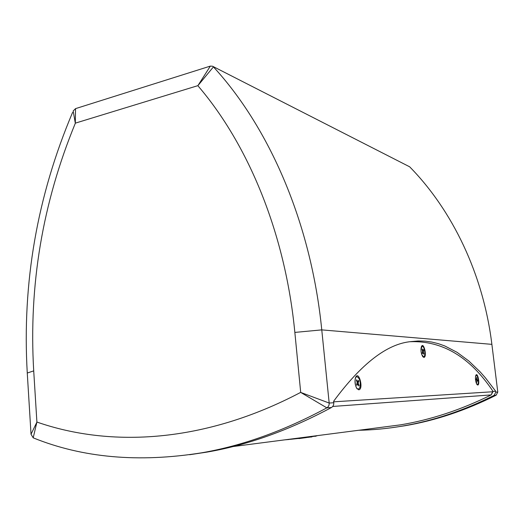 <?xml version="1.0" encoding="UTF-8"?>
<svg xmlns="http://www.w3.org/2000/svg" width="524" height="524" viewBox="0 0 524 524"><rect width="100%" height="100%" fill="white"/><g stroke="black" fill="none" stroke-linecap="round" stroke-linejoin="round"><path stroke-width="0.79" d="M475.792 375.407L476.185 375.335M475.766 375.459L476.27 375.328C478.084 374.968 479.296 384.609 477.449 384.511L476.309 383.299M355.724 377.195L356.792 376.697M355.652 377.346L356.648 376.704M477.521 384.505L476.997 384.577M477.357 384.511L476.899 384.439M356.89 385.304L357.754 383.896L358.77 385.959L359.032 385.369L357.892 382.73L358.842 381.151L357.925 383.411M359.032 385.369L358.239 383.358M356.805 385.068L357.571 383.987M356.923 385.323L356.621 384.603L357.224 382.415L356.425 380.391L356.687 379.802L356.431 380.411M358.324 389.122L356.896 388.572M359.811 387.832L358.416 389.122C355.134 389.666 353.648 376.638 356.988 376.664C359.962 378.466 360.905 382.192 359.811 387.832M358.442 381.354L358.265 380.896M357.623 381.832L356.523 380.221M356.687 379.802L357.728 381.872L358.521 380.385L358.842 381.151M477.436 380.712L477.718 380.221L477.122 379.69L476.67 377.326L476.644 379.311L476.015 378.918L476.041 379.612L476.768 380.548L476.86 382.33L477.102 380.529M476.427 379.343L476.021 379.134M477.41 380.201L476.696 378.505M475.464 376.749L476.296 375.322M477.718 380.221L477.744 380.909L477.05 380.765M476.853 382.251L476.807 380.784M358.757 389.044L357.158 388.913M422.18 353.019L422.58 352.462M422.351 353.51L422.868 352.449L422.409 352.475M422.377 353.576L422.534 351.106L421.925 349.364L422.108 348.892L422.901 350.7L423.444 349.515L423.693 350.183L423.11 350.287M422.108 348.892L421.931 349.318M423.464 353.536L423.903 353.713L423.294 351.977L422.835 352.056L423.156 350.412M423.903 353.713L423.719 354.185L422.868 352.449M423.693 350.183L423.294 351.977M422.953 352.39L422.835 352.056M420.949 349.036L422.18 346.299C424.532 345.742 426.038 356.752 423.615 356.792L421.735 354.578M421.434 346.547L422.017 346.344M423.451 356.792L422.829 356.739M301.117 437.985L289.431 439.243M315.121 436.164L301.955 438.149L301.903 437.625M301.143 438.234L301.955 438.149M289.353 439.459L284.565 439.872M298.929 438.424L290.217 439.348M306.638 437.54L298.942 438.595M311.944 436.846L311.099 437.068M311.092 436.957L307.359 437.442M213.432 66.895L197.882 85.661L210.334 66.109L212.521 66.221L409.67 166.815L212.679 66.306M300.697 392.404L294.848 332.413C285.305 233.121 248.134 144.224 197.856 85.7M294.848 332.413L321.769 329.884C311.099 222.576 269.153 127.437 213.451 66.908M409.657 166.809C452.376 210.288 483.325 274.268 491.879 344.353L321.769 329.884L329.177 403.048L300.691 392.411L326.845 407.855C284.113 430.826 242.33 445.826 201.517 452.834C138.677 462.843 82.582 457.845 33.222 437.848L31.027 434.272L27.268 373.029C22.021 283.012 37.139 196.133 72.6 112.391M333.768 402.746L329.177 403.048C329.295 405.209 328.515 406.814 326.838 407.855L331.456 407.508C333.113 406.48 333.886 404.888 333.768 402.746L333.618 401.273C361.495 363.538 387.354 343.639 411.202 341.583L418.211 340.973L425.062 341.137L431.769 342.048L438.326 343.652L444.725 345.925L457.079 352.325L468.829 360.997L479.997 371.713L485.368 377.778L495.678 391.205L492.855 391.494M210.334 66.109L75.541 108.632L75.312 123.153L197.882 85.648M75.312 123.153L73.177 110.983L75.541 108.632M31.027 434.272L36.903 422.095L33.713 370.881C28.663 285.449 42.542 202.88 75.358 123.173M36.909 422.056C110.531 447.679 204.393 443.134 300.678 392.378M189.668 454.721L206.928 452.114C247.511 445.145 289.025 430.276 331.456 407.508M36.903 422.089L33.202 437.848M492.783 391.245L492.743 390.937C469.877 356.962 442.42 340.554 410.351 341.714M491.879 344.353L497.78 392.05L496.149 395.188C465.829 410.39 435.411 420.576 404.888 425.757L392.686 427.591M497.78 392.05L495.802 392.175L495.678 391.205M358.632 430.276C373.016 430.007 387.616 428.606 402.445 426.078C433.112 420.877 463.688 410.626 494.165 395.332L496.149 395.188M495.802 392.175L494.165 395.332M315.906 436.06L288.6 439.354M315.206 436.413L315.71 436.086L315.35 435.883M477.731 385.042L477.043 384.629C475.432 381.583 475.045 378.459 475.864 375.25C477.718 371.713 480.246 384.983 477.731 385.042M423.837 357.388L422.783 356.687C421.008 353.484 420.549 350.124 421.407 346.606C423.772 341.203 427.42 357.407 423.837 357.388M358.757 389.836L356.595 388.088C355.003 384.799 354.617 381.42 355.429 377.942C358.488 369.132 364.075 389.208 358.757 389.836M358.875 385.245L358.671 385.736M356.608 384.629L356.936 385.402M358.416 380.588L358.698 381.269M477.6 380.195L477.626 380.83M422.757 350.543L422.364 350.615M423.772 353.608L423.641 353.982M423.366 349.698L423.575 350.274M423.261 351.44L422.796 351.466M33.713 370.881L27.268 373.029M492.743 390.937L492.888 391.749L491.25 394.886M332.714 406.454L491.198 394.913C461.022 409.847 430.78 419.829 400.467 424.859L378.354 427.722M316.044 435.798L316.712 435.955M492.842 391.749L333.677 401.823M356.444 380.437L356.667 379.946M476.047 379.618L476.021 378.937M421.931 349.397L422.089 349.01M422.37 353.523L422.134 352.888M422.94 352.383L422.488 352.403M422.18 346.299L421.846 346.344M423.615 356.792L423.281 356.831M206.928 452.114L201.517 452.834M404.888 425.757L402.445 426.078M492.809 391.133L491.23 394.899C461.055 409.84 430.8 419.829 400.467 424.859L232.833 446.579M316.064 436.04L316.588 435.975M316.738 435.948L316.201 435.772M315.179 436.151L315.697 436.086"/></g></svg>
